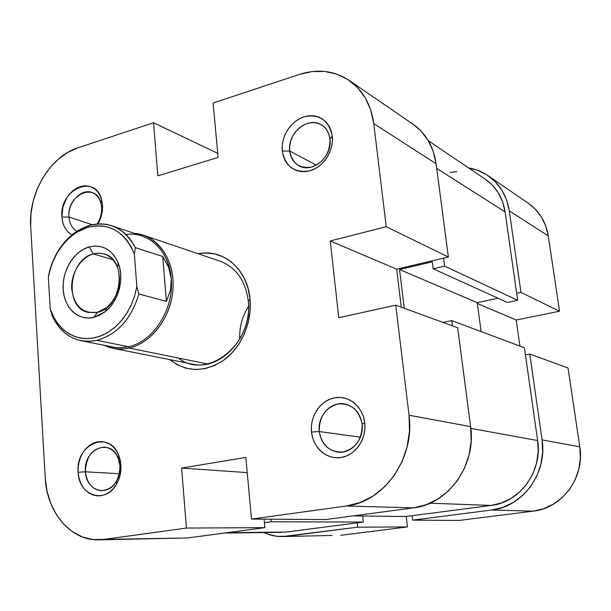 <?xml version="1.0" encoding="UTF-8"?>
<svg xmlns="http://www.w3.org/2000/svg" width="611" height="611" viewBox="0 0 611 611"><rect width="100%" height="100%" fill="white"/><g stroke="black" fill="none" stroke-linecap="round" stroke-linejoin="round"><path stroke-width="0.92" d="M488.197 175.769L528.309 203.28C539.269 211.047 545.921 221.923 548.273 235.93L509.276 210.833C506.825 195.68 499.767 183.972 488.105 175.708C482.194 171.691 475.694 169.094 468.606 167.926L477.787 170.354L487.143 175.067L495.277 181.75L501.86 190.158L506.595 199.988L509.276 210.833L520.962 292.409L559.531 311.213L548.273 235.93L509.276 210.833L520.962 292.409L516.677 293.326L520.962 292.409L559.531 311.213L548.273 235.93L545.715 225.894L541.247 216.775L535.053 208.939L528.232 203.234M491.656 510.017L533.075 511.163L459.167 520.435L412.685 520.137L491.656 510.017L412.685 520.137L412.158 515.699L412.685 520.137L459.167 520.435L533.075 511.163L543.523 508.734L553.329 504.19L562.097 497.682L569.467 489.472L575.111 479.872L578.808 469.271L580.389 458.113L579.808 446.855L568.016 367.982L529.79 354.052L542.079 439.867L542.66 452.14L540.903 464.307L536.893 475.862L530.783 486.341L522.84 495.307L513.4 502.41L502.861 507.367L491.656 510.017L533.075 511.163C562.128 508.299 585.048 477.244 579.808 446.855L568.016 367.982L529.79 354.052L542.079 439.867L579.808 446.855L542.079 439.867C547.578 472.975 522.795 506.901 491.656 510.017M525.445 354.869L529.79 354.052L525.445 354.869M357.191 522.84L357.672 527.178L286.956 536.237L277.386 536.359L268.061 534.312L263.723 532.563C269.665 535.32 275.882 536.657 282.374 536.573L357.672 527.178L407.453 526.926L406.216 516.471L407.453 526.926L340.701 535.305L407.453 526.926L357.672 527.178L357.191 522.84M331.987 535.457L282.603 536.565M519.915 346.086L516.226 320.027L559.531 311.213L516.226 320.027L477.328 303.484L516.226 320.027L519.915 346.086M524.429 347.766L451.712 320.592L452.4 325.839L451.712 320.592L442.998 322.409L451.712 320.592L524.429 347.766L537.649 440.546L524.429 347.766M470.844 428.387L537.649 440.546L470.844 428.387M363.346 522.046L271.2 521.771L264.433 522.688L271.2 521.771L270.956 519.213L271.2 521.771L363.346 522.046L286.544 532.028L363.346 522.046L362.674 515.99L363.346 522.046M226.964 532.708L286.544 532.028L226.964 532.708M485.157 179.107L492.161 184.965L498.232 192.755L502.601 201.844L505.068 211.88L517.67 300.291L444.609 266.121L433.161 268.779L444.609 266.121L443.571 258.14L444.609 266.121L517.67 300.291L505.068 211.88L436.728 168.415L505.068 211.88C502.792 197.704 496.163 186.79 485.203 179.138L428.319 140.721M491.053 505.442C519.846 502.494 542.698 471.15 537.649 440.546L538.176 451.888L536.55 463.13L532.845 473.815L527.201 483.507L519.869 491.802L511.147 498.37L501.41 502.975L491.053 505.442L429.984 503.204L491.053 505.442L405.742 516.532L491.053 505.442M353.326 515.875L405.742 516.532L353.326 515.875M224.573 533.029L281.778 532.349M450.215 172.47L456.73 171.607M517.67 300.291L507.428 302.46L433.161 268.779L432.267 261.821L399.533 269.504L404.276 308.295L399.533 269.504L477.222 302.659L481.132 331.59L477.222 302.659L399.533 269.504L432.267 261.821L433.161 268.779L507.428 302.46L517.67 300.291M498.049 298.206L477.222 302.659L498.049 298.206M68.951 217.027C69.532 223.71 72.182 228.438 76.902 231.187C72.182 228.438 69.532 223.71 68.951 217.027L92.215 224.726L68.951 217.027C67.546 202.684 81.316 187.989 92.139 192.541C97.707 194.863 100.868 199.774 101.64 207.259L102.465 204.96C102.854 211.635 101.327 217.967 97.89 223.954L101.563 214.942L102.411 209.924L102.465 204.96L101.724 200.232L100.227 195.94L98.02 192.251L95.209 189.295L91.894 187.195L88.221 186.027L84.318 185.813L80.347 186.576L76.451 188.272L72.778 190.831L69.471 194.153L66.645 198.109L62.834 207.328L61.917 217.111L68.951 217.027L61.917 217.111L62.605 221.77L64.033 226.024L66.148 229.721L68.875 232.722L71.945 234.815C65.98 231.424 62.643 225.52 61.917 217.111C58.954 189.318 95.728 172.921 101.693 200.118L102.465 204.96L101.64 207.259C101.961 213.3 100.418 218.883 97.004 224.016C100.418 218.883 101.961 213.3 101.64 207.259L101.021 203.364C96.263 181.475 66.546 194.573 68.951 217.027M85.464 471.791C85.914 490.862 107.773 497.805 116.533 481.132C119.13 476.473 120.26 471.379 119.932 465.857L120.902 464.918C121.322 471.799 119.909 478.146 116.67 483.943C105.741 504.701 78.651 495.933 78.139 472.295L85.464 471.791L119.359 473.731L85.464 471.791C86.075 456.356 92.505 448.115 104.748 447.069C113.447 448.573 118.503 454.836 119.932 465.857C119.443 481.002 113.234 489.312 101.319 490.77C92.162 489.518 86.877 483.186 85.464 471.791L78.139 472.295L78.872 477.435L80.385 482.255L82.63 486.57L85.517 490.213L88.946 493.046L92.788 494.948L96.897 495.849L101.121 495.704L105.283 494.513L109.239 492.313L112.814 489.19L115.876 485.256L118.297 480.681L119.977 475.625L120.863 470.302L120.902 464.918L120.107 459.693L118.511 454.821L116.174 450.506L113.195 446.901L109.697 444.151L105.81 442.356L101.693 441.577L97.5 441.837L93.391 443.112L89.527 445.366L86.044 448.489L83.073 452.377L80.728 456.883L79.086 461.824L78.208 467.025L78.139 472.295C75.145 444.105 109.606 429.365 118.855 455.661L120.902 464.918L119.932 465.857L118.29 458.418C110.889 437.247 83.035 449.024 85.464 471.791M319.255 431.549C322.066 445.694 330.016 452.514 343.115 451.995C355.999 448.329 362.338 439.057 362.117 424.171L364.744 422.858C366.699 439.011 355.442 455.363 341.075 457.494C326.74 459.862 313.038 447.817 311.518 432.038L319.255 431.549L360.414 437.171L319.255 431.549C317.17 416.022 330.994 400.961 344.825 403.986C354.51 406.384 360.276 413.105 362.117 424.171C364.232 439.256 351.302 454.08 337.952 452.132C327.389 450.154 321.157 443.296 319.255 431.549L311.518 432.038L312.618 437.72L314.68 443.028L317.636 447.756L321.371 451.735L325.755 454.805L330.627 456.837L335.806 457.746L341.075 457.494L346.254 456.081L351.119 453.553L355.487 450.002L359.184 445.572L362.048 440.424L363.973 434.772L364.889 428.838L364.744 422.858L363.553 417.069L361.376 411.707L358.29 406.972L354.426 403.046L349.943 400.083L345.009 398.189L339.831 397.425L334.599 397.814L329.512 399.334L324.769 401.923L320.531 405.475L316.964 409.859L314.191 414.9L312.32 420.414L311.419 426.195L311.518 432.038C309.785 416.29 320.454 400.358 334.599 397.814C348.713 395.042 363.003 406.666 364.744 422.858L362.117 424.171C359.039 409.844 350.958 403.115 337.883 403.986C325.258 407.827 319.049 417.015 319.255 431.549M289.721 151.054C292.31 163.71 299.757 168.995 312.038 166.918C324.135 161.968 330.116 152.666 329.963 139.025L332.262 136.054C334.034 150.642 323.425 167.04 309.953 170.767C294.701 173.325 285.482 166.742 282.305 151.039L289.721 151.054L316.368 165.13L289.721 151.054C287.094 133.45 307.891 115.968 321.378 124.843C326.243 127.875 329.108 132.602 329.963 139.025C332.644 156.424 312.504 173.73 299.161 165.871C293.738 162.877 290.592 157.936 289.721 151.054L282.305 151.039L283.321 156.118L285.238 160.739L287.995 164.726L291.493 167.918L295.594 170.194L300.161 171.454L305.011 171.653L309.953 170.767L314.81 168.827L319.385 165.909L323.494 162.114L326.969 157.585L329.673 152.513L331.498 147.091L332.376 141.531L332.262 136.054L331.17 130.891L329.146 126.233L326.274 122.261L322.669 119.13L318.476 116.961L313.855 115.823L309.006 115.754L304.095 116.754L299.314 118.778L294.853 121.734L290.859 125.522L287.498 129.983L284.879 134.955L283.099 140.255L282.236 145.678L282.305 151.039C280.732 136.78 290.813 120.818 304.095 116.754C319.324 113.722 328.718 120.161 332.262 136.054L329.963 139.025L328.901 134.313L326.87 130.151L323.983 126.76L320.378 124.3L316.261 122.895L311.824 122.605L307.302 123.445L302.919 125.354L298.878 128.241L295.388 131.961L292.616 136.322L290.691 141.118L289.713 146.113L289.721 151.054M178.465 358.054C206.854 380.989 253.947 343.955 248.265 301.07L250.044 299.115C252.267 322.073 241.536 347.086 224.092 359.925C204.647 372.611 186.569 372.504 169.858 359.612L177.137 364.66L185.935 368.196L195.367 369.556L205.067 368.647L214.66 365.485L223.756 360.169L231.981 352.883L239 343.909L244.515 333.606L248.28 322.394L250.143 310.739L250.044 299.115L247.974 288.002L244.049 277.845L238.443 269.054L231.386 261.966L223.191 256.826L214.178 253.817L204.716 253.023L198.193 253.748C222.977 248.364 247.623 269.031 250.044 299.115L248.265 301.07C252.664 336.088 220.846 371.221 192.473 364.11L113.188 348.339L104.366 345.368C112.103 349.072 120.375 349.966 129.158 348.049L207.587 363.965L129.158 348.049C152.116 343.038 172.081 315.734 173.104 287.109C174.349 258.461 156.668 234.754 134.336 233.371L143.463 235.212C163.099 241.712 175.96 266.526 172.615 293.089C169.384 319.66 150.405 343.351 129.158 348.049L128.356 346.743L129.158 348.049L124.537 348.82L118.801 349.011L113.188 348.339M457.654 327.748L395.729 305.172L409.042 415.22L470.638 426.631L457.654 327.748L395.729 305.172L409.042 415.22L409.515 431.038L407.14 446.771L402.007 461.74L394.347 475.312L384.487 486.936L372.863 496.14L359.963 502.57L346.345 506.007L251.503 519.083L245.813 457.425L181.589 468.095L186.462 528.057L104.053 539.414L187.485 537.97L264.899 527.652L186.462 528.057L104.053 539.414L93.04 539.551L82.386 536.962L72.503 531.791L63.75 524.276L56.433 514.729L50.805 503.54L47.032 491.137L45.245 477.97L30.68 226.482L45.245 477.97C46.711 512.018 70.555 540.811 98.768 539.826L187.485 537.97L264.899 527.652L264.097 519.167L264.899 527.652L186.462 528.057L181.589 468.095L247.211 472.601L181.589 468.095L245.813 457.425L251.503 519.083L325.61 519.564L413.487 507.863L426.035 504.793L437.881 499.042L448.527 490.816L457.517 480.422L464.475 468.278L469.095 454.89L471.173 440.814L470.638 426.631L457.654 327.748M349.187 80.415L412.929 124.14C425.798 133.259 433.527 146.464 436.117 163.748L373.756 123.621L386.236 226.712L448.367 257.01L436.117 163.748L373.756 123.621C371.106 104.55 362.873 90.13 349.08 80.347C334.118 70.639 317.583 68.661 299.497 74.389L213.102 103.022L299.497 74.389L312.16 71.563L324.777 71.464L336.867 74.16L347.942 79.583L357.542 87.572L365.263 97.852L370.747 110.026L373.756 123.621L386.236 226.712L330.268 240.948L338.769 317.712L395.729 305.172L338.769 317.712L330.268 240.948L396.646 269.176L448.367 257.01L436.117 163.748L433.237 151.406L428.059 140.293L420.834 130.846L412.837 124.079M177.48 538.138L99.035 539.826M401.282 307.203L396.646 269.176L401.282 307.203M248.54 306.325C242.2 316.376 239.26 327.336 239.733 339.212M143.463 235.212L220.029 261.149C236.129 267.374 245.546 280.678 248.265 301.07M30.68 226.482L30.932 214.018L33.101 201.477L37.088 189.303L42.77 177.916L49.942 167.735L58.366 159.127L67.737 152.414L77.742 147.877L153.544 122.758L157.852 175.846L218.119 157.424L213.102 103.022L218.119 157.424L157.852 175.846L153.544 122.758L77.742 147.877C49.987 156.538 28.259 193.366 30.68 226.482M217.745 153.338L153.544 122.758L217.745 153.338M325.61 519.564L413.487 507.863L346.345 506.007L251.503 519.083L325.61 519.564M346.345 506.007L413.487 507.863C448.298 504.258 476.519 464.887 470.638 426.631L409.042 415.22C415.152 457.899 384.075 501.99 346.345 506.007M396.646 269.176L330.268 240.948L386.236 226.712L448.367 257.01L396.646 269.176M125.942 234.502C148.328 231.05 169.339 250.747 171.256 278.654L170.507 290.172L166.375 301.376L138.865 293.99L136.833 286.574L134.367 254.107L135.337 247.669C124.484 228.071 109.102 220.678 89.191 225.49C69.677 232.333 56.449 247.585 49.506 271.253L48.338 277.501C52.248 257.254 61.841 242.116 77.101 232.073L87.816 227.292L89.191 225.49L78.032 230.477C64.056 239.512 54.547 253.099 49.506 271.253L48.338 277.501L50.354 268.817L53.401 260.462L57.396 252.626L62.261 245.5L67.867 239.26L74.099 234.059L80.797 230.034L87.816 227.292L94.972 225.91L102.098 225.948L109.01 227.407L115.517 230.278L121.467 234.494L126.683 239.97L131.029 246.561L134.367 254.107L136.833 286.574L134.733 295.678L131.502 304.431L127.241 312.58L122.055 319.912L116.105 326.221L109.537 331.361L102.549 335.195L95.324 337.639L88.053 338.631L80.919 338.173L74.114 336.287L67.798 333.033L62.131 328.519L57.243 322.86L53.241 316.215L50.224 308.746L48.338 277.501L50.224 308.746L52.218 315.856L54.142 319.759C64.201 336.852 78.498 343.718 97.034 340.35L88.923 341.389L81.003 340.694C68.058 337.73 58.465 329.451 52.218 315.856L50.224 308.746L54.127 317.911L54.142 319.759M111.767 225.757C104.45 223.359 96.928 223.267 89.191 225.49L87.816 227.292C109.186 222.465 124.705 231.409 134.367 254.107L135.337 247.669L162.74 256.467L168.628 267.267L171.256 278.654C174.341 308.906 153.315 341.832 128.356 346.743L97.034 340.35L128.356 346.743C153.315 341.832 174.341 308.906 171.256 278.654L170.507 290.172L166.375 301.376L162.74 256.467L168.628 267.267L171.256 278.654C168.636 256.712 158.99 242.514 142.325 236.067L111.767 225.757C121.925 229.308 129.776 236.617 135.337 247.669L162.74 256.467L166.375 301.376L138.865 293.99C131.289 318.98 117.35 334.431 97.034 340.35C117.35 334.431 131.289 318.98 138.865 293.99L136.833 286.574L134.588 296.167L131.09 305.347L126.454 313.833L120.825 321.371L114.379 327.74L107.307 332.758L99.83 336.287L92.169 338.242L84.547 338.586L77.185 337.325L70.288 334.507L64.033 330.238L58.603 324.647L54.127 317.911M81.003 340.694L114.822 347.392L121.536 347.69L128.356 346.743M93.376 253.878C80.66 257.323 70.662 273.751 71.739 289.171C74.29 306.264 82.844 313.985 97.393 312.328L93.941 317.361C78.429 321.279 64.208 308.005 63.17 289.415C61.91 270.879 73.885 251.129 89.153 246.928L93.376 253.878L112.974 259.744L93.376 253.878L98.791 253.137L104.061 253.916C127.63 259.293 122.231 307.723 97.393 312.328L88.396 312.45C63.979 308.15 68.287 259.392 93.376 253.878L89.153 246.928L83.638 249.158L78.46 252.626L73.794 257.185L69.814 262.669L66.66 268.871L64.461 275.561L63.277 282.496L63.17 289.415L64.14 296.068L66.148 302.201L69.135 307.593L72.992 312.03L77.582 315.337L82.737 317.376L88.259 318.064L93.941 317.361L99.562 315.276L104.901 311.885L109.743 307.318L113.883 301.742L117.167 295.38L119.451 288.491L120.642 281.343L120.703 274.224L119.626 267.427L117.465 261.218L114.303 255.833L110.278 251.488L105.558 248.341L100.326 246.5L94.781 246.027L89.153 246.928C102.312 244.049 112.012 249.418 118.236 263.036C124.659 278.593 118.565 301.36 105.229 311.625L93.941 317.361L97.393 312.328L106.749 307.562C118.519 296.335 122.108 282.924 117.518 267.32C112.371 256.017 104.321 251.533 93.376 253.878M116.533 481.132L116.67 483.943M118.29 458.418L118.855 455.661M101.021 203.364L101.693 200.118M78.032 230.477L77.101 232.073M106.749 307.562L105.229 311.625M117.518 267.32L118.236 263.036"/></g></svg>
